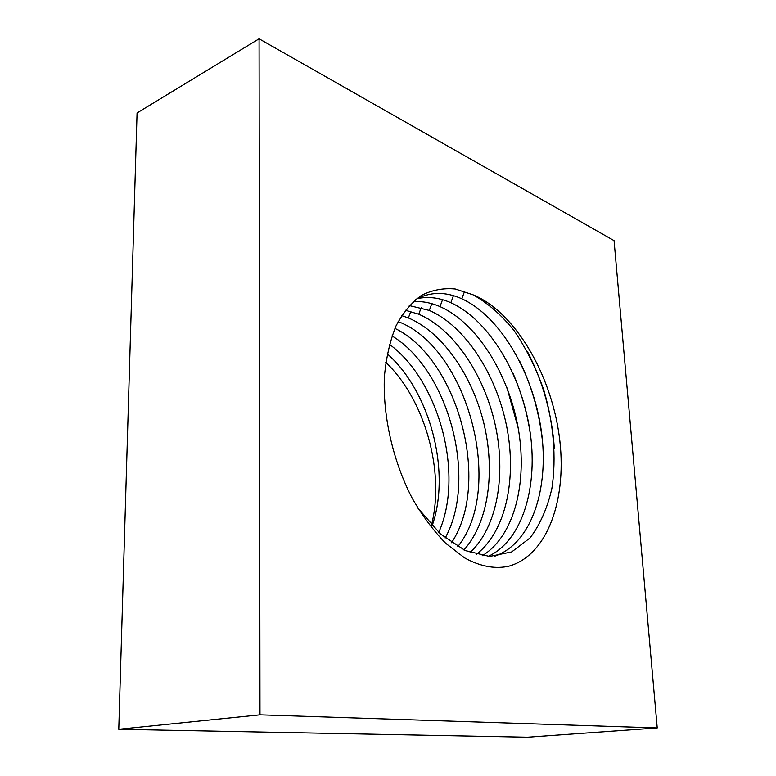 <?xml version="1.0" encoding="UTF-8"?>
<svg xmlns="http://www.w3.org/2000/svg" width="776" height="776" viewBox="0 0 776 776"><rect width="100%" height="100%" fill="white"/><g stroke="black" fill="none" stroke-linecap="round" stroke-linejoin="round"><path stroke-width="1.16" d="M657.233 727.937L259.979 714.822L118.767 729.275L137.061 112.937L259.077 38.8L614.068 240.628L657.233 727.937L527.486 737.2L118.767 729.275M259.979 714.822L259.077 38.8M508.843 566.189L506.932 566.577C493.633 568.973 479.519 566.073 464.601 557.876L445.734 543.307C433.483 530.755 422.29 515.691 412.143 498.124C393.073 461.342 382.762 416.373 384.372 376.884C386.128 357.765 390.008 340.78 396.002 325.939C403.064 312.689 411.59 302.465 421.581 295.297C432.174 289.981 443.387 287.877 455.211 288.973L472.982 294.764C514.731 311.797 550.611 373.46 559.127 435.229C567.848 497.038 548.351 555.053 508.843 566.189L506.912 566.577M385.779 362.305C425.248 400.047 445.017 471.818 431.495 525.129M494.176 556.363C531.55 544.083 549.534 488.56 541.299 430.738C533.199 372.849 500.248 316.365 461.827 298.76C445.424 291.417 430.03 291.66 415.655 299.488M417.653 507.805L440.535 534.043L465.241 550.562L489.598 556.46L511.704 551.911L530.057 537.943C540.115 524.518 547.4 508.008 551.891 488.405C556.557 457.597 553.56 422.978 543.695 389.736C535.954 368.057 526.157 348.424 514.294 330.838C501.49 314.949 487.726 302.921 472.982 294.764M432.125 525.808C451.263 471.304 429.962 391.259 387.214 353.778M554.374 448.848C552.017 414.268 543.006 381.773 527.341 351.363M488.191 556.402C523.121 540.222 538.68 485.136 529.668 429.186C520.725 373.178 488.376 319.576 450.837 302.708C439.342 297.635 428.139 296.277 417.226 298.624M438.741 532.414C464.494 474.883 439.245 380.764 389.406 344.301M542.744 444.056C539.941 414.995 532.288 387.437 519.794 361.393M482.177 555.771C514.614 536.138 527.855 481.692 518.106 427.644C508.377 373.547 476.639 322.758 440.002 306.598C430.952 302.679 422.008 301.03 413.171 301.641M445.191 538.001C477.929 478.734 448.557 369.958 391.996 335.892M530.852 437.693C527.855 415.16 521.85 393.568 512.839 372.916M476.125 554.481C506.039 531.822 517.058 478.22 506.612 426.111C496.136 373.964 465.037 325.901 429.322 310.429L409.262 305.55M451.516 542.734C491.596 482.915 457.85 358.755 394.916 328.364M518.125 427.78L507.019 387.903M470.052 552.541C497.387 527.253 506.272 474.689 495.166 424.55C484.011 374.41 453.562 328.995 418.778 314.212L405.363 310.216M457.753 546.692C505.515 487.474 467.103 347.056 398.146 321.623L398.136 321.613M463.922 549.951C488.647 522.423 495.486 471.071 483.768 422.959C471.963 374.856 442.213 332.06 408.389 317.947L401.638 315.58M464.581 291.32L461.827 298.76M453.446 295.646L450.837 302.708M442.553 299.681L440.002 306.598M431.805 303.659L429.322 310.429M421.222 307.577L418.778 314.212M410.776 311.448L408.389 317.947"/></g></svg>
